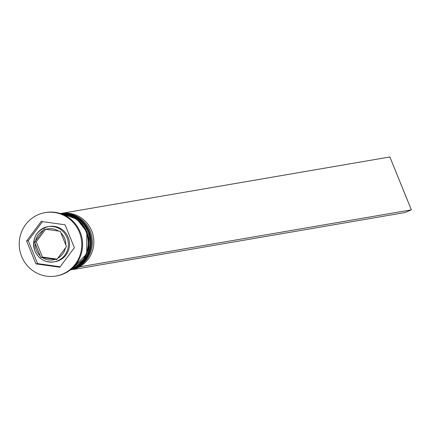 <?xml version="1.0" encoding="UTF-8"?>
<svg xmlns="http://www.w3.org/2000/svg" width="433" height="433" viewBox="0 0 433 433"><rect width="100%" height="100%" fill="white"/><g stroke="black" fill="none" stroke-linecap="round" stroke-linejoin="round"><path stroke-width="0.65" d="M34.613 242.09L40.81 257.359L56.734 259.605L66.455 246.577L60.257 231.309L44.334 229.068L34.613 242.09L36.237 241.814L45.606 229.257M68.187 237.322A17.861 17.363 -99.7 0 0 49.135 226.454L47.976 226.648A17.861 17.363 80.3 0 1 67.023 237.517A17.861 17.363 80.3 0 1 54.022 261.862A17.861 17.363 80.3 0 1 34.97 250.994A17.861 17.363 80.3 0 1 47.976 226.648C36.042 230.453 31.69 238.567 34.905 250.988C38.846 259.145 45.216 262.771 54.022 261.862L55.18 261.662A17.861 17.363 -99.7 0 0 68.187 237.322M70.276 269.943L70.904 269.835A28.578 27.777 -99.7 0 0 91.709 230.886A28.578 27.777 -99.7 0 0 61.226 213.501L60.604 213.61M60.631 213.615A28.578 27.777 80.3 0 1 90.221 231.146A28.578 27.777 80.3 0 1 70.303 269.921M61.172 213.799A28.578 27.777 80.3 0 1 87.737 231.568A28.578 27.777 80.3 0 1 70.747 269.57M55.944 276.032L56.772 275.886A32.156 31.252 -99.7 0 0 80.181 232.072A32.156 31.252 -99.7 0 0 45.887 212.511L45.059 212.652A32.156 31.252 -99.7 0 0 21.65 256.466A32.156 31.252 -99.7 0 0 55.944 276.032A32.156 31.252 -99.7 0 0 79.353 232.212A32.156 31.252 -99.7 0 0 45.059 212.652M70.525 269.748A28.578 27.777 -99.7 0 0 88.565 231.428A28.578 27.777 -99.7 0 0 60.901 213.707M71.515 268.931A28.578 27.777 -99.7 0 0 86.08 231.855A28.578 27.777 -99.7 0 0 62.108 214.146M65.085 224.803L41.2 221.436L26.619 240.975L35.917 263.876L59.803 267.242L74.384 247.708L65.085 224.803M42.504 221.62L28.275 240.688L37.574 263.594L60.149 266.777M37.574 263.594L35.917 263.876M28.275 240.688L26.619 240.975M57.059 259.14L42.434 257.083L40.81 257.359M42.434 257.083L36.237 241.814M73.675 269.207L80.175 266.739L411.35 209.859L389.873 156.968L60.425 213.55M73.762 269.434L404.936 212.554L411.35 209.859M89.225 231.314A28.578 27.777 -99.7 0 0 60.755 213.658L77.832 217.68L89.29 231.314L88.5 255.091L70.406 269.846A28.578 27.777 -99.7 0 0 89.225 231.314M60.788 213.669A28.578 27.777 80.3 0 1 89.063 231.341A28.578 27.777 80.3 0 1 70.433 269.824M86.741 231.742A28.578 27.777 -99.7 0 0 61.659 213.978L76.771 219.049L86.806 231.742L86.724 253.949L71.142 269.25A28.578 27.777 -99.7 0 0 86.741 231.742M61.762 214.016A28.578 27.777 80.3 0 1 86.578 231.769A28.578 27.777 80.3 0 1 71.234 269.174M35.219 243.671A15.718 15.279 -99.7 0 0 36.394 250.269A15.718 15.279 -99.7 0 0 40.139 255.789M43.3 230.416A15.718 15.279 -99.7 0 0 35.582 240.753M58.579 231.087A15.718 15.279 -99.7 0 0 45.941 229.306M65.784 245.013A15.718 15.279 -99.7 0 0 64.604 238.41A15.718 15.279 -99.7 0 0 60.864 232.889M42.418 257.597A15.718 15.279 -99.7 0 0 55.056 259.378M57.703 258.268A15.718 15.279 -99.7 0 0 65.421 247.93"/></g></svg>
